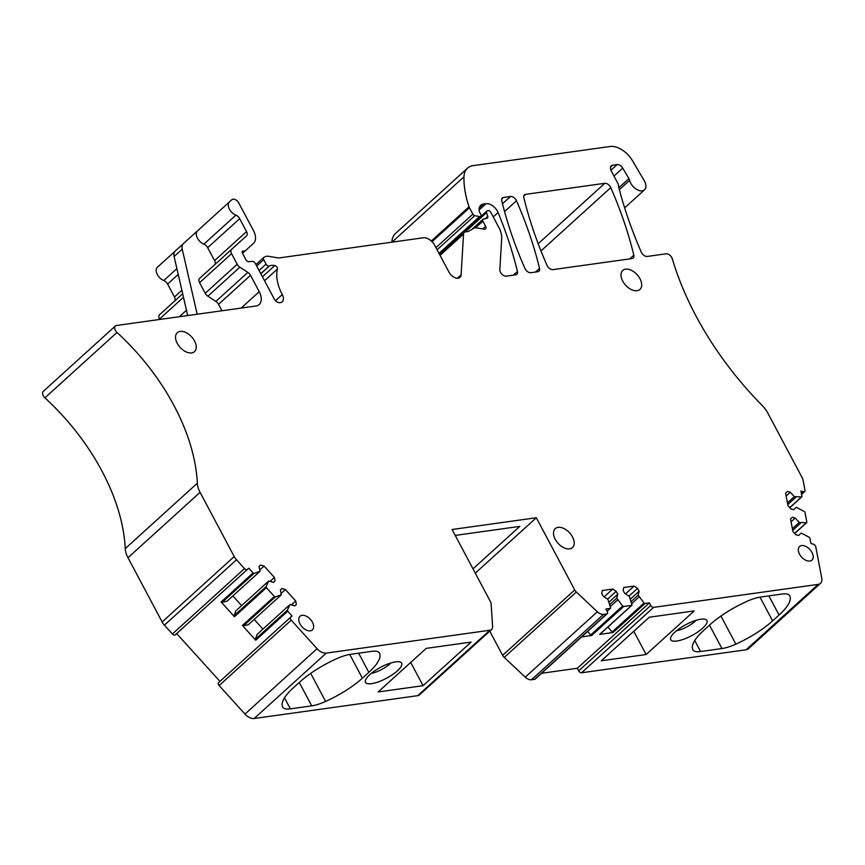 <?xml version="1.0" encoding="UTF-8"?>
<svg xmlns="http://www.w3.org/2000/svg" width="865" height="865" viewBox="0 0 865 865"><rect width="100%" height="100%" fill="white"/><g stroke="black" fill="none" stroke-linecap="round" stroke-linejoin="round"><path stroke-width="1.3" d="M455.217 535.413L519.789 526.396L472.993 568.846M475.274 573.138L536.332 517.746L452.081 529.51L490.466 601.705A5.114 3.125 47.8 0 1 491.147 603.921L492.585 626.401A7.677 4.682 47.8 0 1 491.547 629.493A7.677 4.682 47.8 0 1 489.817 630.261L326.267 653.107A10.229 6.239 47.8 0 1 317.066 648.685L291.224 620.162A2.563 1.557 47.8 0 1 290.662 617.221L292.056 615.966L287.721 611.187A1.027 0.627 47.8 0 1 287.385 610.182L290.067 604.484L294.814 605.889L296.371 604.473L295.7 600.937L285.396 589.562L281.947 588.546L280.379 589.962L281.947 588.546M534.592 679.328L606.679 613.934A2.563 1.557 47.8 0 0 607.252 613.674L535.165 679.079A2.563 1.557 47.8 0 1 534.592 679.328L531.456 679.771A7.677 4.682 47.8 0 1 525.25 677.165L504.241 657.422A5.114 3.125 47.8 0 1 502.63 655.324L489.752 631.115M502.63 655.324L574.717 589.93L536.332 517.746M574.717 589.93A5.114 3.125 47.8 0 0 576.328 592.017L597.337 611.771A7.677 4.682 47.8 0 0 603.543 614.377L606.679 613.934M607.252 613.674A2.563 1.557 47.8 0 0 607.262 611.544L605.889 608.96L610.236 608.355A1.027 0.627 47.8 0 0 610.582 607.663L607.954 599.423L603.219 596.266L601.672 593.368L602.375 590.492L612.734 589.043L616.183 591.336L617.718 594.244L616.767 598.191L622.659 605.976A1.027 0.627 47.8 0 0 623.633 606.484L631.645 605.359A1.027 0.627 47.8 0 0 631.991 604.678L629.363 596.428L624.627 593.282L623.081 590.373L623.784 587.497L634.142 586.059L637.591 588.351L639.138 591.249L638.175 595.207L644.068 602.991A1.027 0.627 47.8 0 0 645.041 603.489L649.399 602.883L650.772 605.468A2.563 1.557 47.8 0 0 653.637 607.371L818.193 584.383A10.229 6.239 47.8 0 0 820.496 583.356A10.229 6.239 47.8 0 0 821.75 578.188L815.792 546.885A2.563 1.557 47.8 0 0 813.36 544.204L810.916 543.49L809.921 538.246A1.027 0.627 47.8 0 0 809.207 537.284L801.26 533.078L798.557 535.511L795.811 534.7L792.902 531.488L790.524 519L792.481 517.227L790.524 519M794.643 533.413L806.429 522.72L799.238 522.46L795.227 518.038L792.481 517.227M806.429 522.72A1.027 0.627 47.8 0 0 806.84 522.092L805.001 512.448A1.027 0.627 47.8 0 0 804.288 511.485L796.341 507.279L793.648 509.712L790.902 508.901L787.983 505.69L785.604 493.201L787.572 491.428L785.604 493.201M789.734 507.614L801.52 496.921L794.319 496.661L790.318 492.239L787.572 491.428M801.52 496.921A1.027 0.627 47.8 0 0 801.931 496.294L800.925 491.061L803.369 491.774A2.563 1.557 47.8 0 0 804.688 491.59A2.563 1.557 47.8 0 0 805.001 490.293L803.163 480.616A10.229 6.239 47.8 0 0 801.931 477.242L767.785 413.027A20.468 12.478 47.8 0 0 762.26 405.555A245.617 149.775 47.8 0 1 697.406 318.612A245.617 149.775 47.8 0 1 672.321 258.819A5.114 3.125 47.8 0 0 666.093 253.802L647.247 256.44A5.114 3.125 47.8 0 1 641.279 252.137A372.739 227.3 47.8 0 1 618.864 187.759L628.92 178.623L622.724 168.113A5.114 3.125 47.8 0 0 617.145 164.577L612.647 165.204A6.141 3.741 47.8 0 0 611.263 165.821A6.141 3.741 47.8 0 0 611.252 170.946L617.87 183.402A5.114 3.125 47.8 0 1 618.562 185.737A10.65 6.498 47.8 0 0 618.864 187.759M619.362 189.662L629.634 180.342A5.114 3.125 47.8 0 0 628.92 178.623M629.634 180.342A10.229 6.239 47.8 0 0 632.531 185.845A10.229 6.239 47.8 0 0 644.533 189.824A10.229 6.239 47.8 0 0 644.252 180.72L632.434 160.652A20.468 12.478 47.8 0 0 610.095 146.499L473.231 165.615A25.582 15.602 47.8 0 0 467.478 168.188A25.582 15.602 47.8 0 0 463.964 176.838A97.226 59.285 47.8 0 0 469.046 206.778A5.114 3.125 47.8 0 0 469.468 207.751L472.863 214.131A2.044 1.243 47.8 0 0 474.723 215.644L479.567 216.574A2.563 1.557 47.8 0 0 480.68 216.337A2.563 1.557 47.8 0 0 480.691 214.206L479.524 212.012A2.563 1.557 47.8 0 1 479.199 211.092A12.294 7.493 47.8 0 1 480.778 205.264A12.294 7.493 47.8 0 1 483.535 204.032L486.011 203.686A10.229 6.239 47.8 0 1 498.067 212.531A358.186 218.423 47.8 0 1 517.443 271.469A5.114 3.125 47.8 0 1 516.859 274.302A5.114 3.125 47.8 0 1 515.713 274.81L506.241 276.14A5.114 3.125 47.8 0 1 501.895 274.194A5.114 3.125 47.8 0 1 499.819 269.653L501.689 238.34A20.468 12.478 47.8 0 0 498.964 227.69L490.714 212.185A2.044 1.243 47.8 0 0 488.422 210.66L487.373 210.801A2.563 1.557 47.8 0 0 486.8 211.06A2.563 1.557 47.8 0 0 486.552 212.628L487.719 216.445A2.563 1.557 47.8 0 1 487.482 218.012A2.563 1.557 47.8 0 1 487.049 218.24L483.221 219.256A2.044 1.243 47.8 0 0 482.875 219.429A2.044 1.243 47.8 0 0 482.865 221.137L485.611 226.306A3.071 1.871 47.8 0 1 485.611 228.868A3.071 1.871 47.8 0 1 484.335 229.16L476.053 227.798A5.114 3.125 47.8 0 0 474.269 228.046L468.635 231.301A5.114 3.125 47.8 0 1 467.814 231.571L465.392 231.906A5.114 3.125 47.8 0 0 464.246 232.415A5.114 3.125 47.8 0 0 463.543 234.026L461.11 274.832A8.185 4.995 47.8 0 1 459.985 277.406A8.185 4.995 47.8 0 1 448.967 272.118L434.771 245.433A10.229 6.239 47.8 0 0 423.288 237.788L279.579 257.867A10.229 6.239 47.8 0 1 277.633 257.824L268.474 256.31A10.229 6.239 47.8 0 0 264.895 256.808L263.879 257.392A2.563 1.557 47.8 0 0 263.706 257.521A2.563 1.557 47.8 0 0 263.706 259.651L266.085 264.128A2.563 1.557 47.8 0 0 269.199 265.977L269.642 265.815A16.37 9.98 47.8 0 1 274.81 265.566A2.563 1.557 47.8 0 1 277.427 269.047A40.936 24.966 47.8 0 0 282.271 294.576A8.596 5.244 47.8 0 1 282.25 301.744A8.596 5.244 47.8 0 1 280.314 302.609L279.903 302.674A5.114 3.125 47.8 0 1 274.162 298.847L255.251 263.295A2.563 1.557 47.8 0 0 252.45 261.381L248.774 261.706A2.563 1.557 47.8 0 1 245.963 259.781L242.535 253.326L253.413 243.443A15.354 9.364 47.8 0 0 253.467 230.62L238.772 202.994A5.114 3.125 47.8 0 0 231.885 199.685L229.452 201.88A8.704 5.309 47.8 0 0 229.225 208.746A8.704 5.309 47.8 0 0 235.886 215.126A5.114 3.125 47.8 0 1 239.681 218.65L246.557 231.593A5.114 3.125 47.8 0 1 246.536 235.864L231.593 249.38A5.114 3.125 47.8 0 0 231.571 253.65L237.205 264.247A5.114 3.125 47.8 0 0 239.875 267.177L247.855 272.399A5.114 3.125 47.8 0 1 250.526 275.329L259.219 291.689A15.354 9.364 47.8 0 1 259.176 304.502A15.354 9.364 47.8 0 1 255.726 306.048L116.494 325.5A5.114 3.125 47.8 0 0 115.337 326.008A5.114 3.125 47.8 0 0 117.002 332.441A173.973 106.092 47.8 0 1 166.685 392.753A173.973 106.092 47.8 0 1 197.339 483.211A20.468 12.478 47.8 0 0 200.075 492.336L234.22 556.552A10.229 6.239 47.8 0 0 236.502 559.774L244.492 568.597A2.563 1.557 47.8 0 0 247.368 569.451L248.763 568.186L253.088 572.965A1.027 0.627 47.8 0 0 254.061 573.398L260.008 571.3L259.078 566.445L260.646 565.04L264.095 566.056L274.4 577.431L275.07 580.966L273.513 582.372L268.766 580.977L266.085 586.675A1.027 0.627 47.8 0 0 266.42 587.681L274.389 596.482A1.027 0.627 47.8 0 0 275.362 596.904L281.309 594.817L280.379 589.962M243.119 250.937A2.563 1.557 47.8 0 0 242.546 251.196A2.563 1.557 47.8 0 0 242.535 253.326L245.941 250.19A5.114 3.125 47.8 0 1 244.795 250.699L242.232 251.737M218.575 682.626L290.662 617.221L218.575 682.626A2.563 1.557 47.8 0 0 219.137 685.567L244.979 714.079A10.229 6.239 47.8 0 0 254.18 718.501L326.267 653.107M639.981 278.725A12.791 7.796 47.8 0 0 622.757 270.453A12.791 7.796 47.8 0 0 622.713 281.136A12.791 7.796 47.8 0 0 639.949 289.407A12.791 7.796 47.8 0 0 639.981 278.725M312.427 622.216A9.212 5.612 47.8 0 0 300.025 616.269A9.212 5.612 47.8 0 0 300.004 623.957A9.212 5.612 47.8 0 0 312.406 629.904A9.212 5.612 47.8 0 0 312.427 622.216M546.994 265.317A5.114 3.125 47.8 0 0 552.962 269.61L632.11 258.559A5.114 3.125 47.8 0 0 633.256 258.04A5.114 3.125 47.8 0 0 633.829 255.207A358.186 218.423 47.8 0 0 610.777 187.608A5.114 3.125 47.8 0 0 604.797 183.304L525.574 194.365A5.114 3.125 47.8 0 0 524.428 194.885A5.114 3.125 47.8 0 0 523.855 197.717A358.186 218.423 47.8 0 0 546.994 265.317M524.893 268.399A5.114 3.125 47.8 0 0 530.861 272.702L537.814 271.729A5.114 3.125 47.8 0 0 538.96 271.21A5.114 3.125 47.8 0 0 539.544 268.388A358.186 218.423 47.8 0 0 516.481 200.777A5.114 3.125 47.8 0 0 510.501 196.474L503.473 197.458A5.114 3.125 47.8 0 0 502.327 197.966A5.114 3.125 47.8 0 0 501.754 200.81A358.186 218.423 47.8 0 0 524.893 268.399M799.541 554.173A9.212 5.612 47.8 0 0 811.943 560.12A9.212 5.612 47.8 0 0 811.976 552.432A9.212 5.612 47.8 0 0 799.574 546.485A9.212 5.612 47.8 0 0 799.541 554.173M555.233 539.327A12.791 7.796 47.8 0 0 572.457 547.588A12.791 7.796 47.8 0 0 572.489 536.916A12.791 7.796 47.8 0 0 555.265 528.645A12.791 7.796 47.8 0 0 555.233 539.327M194.528 340.951A12.791 7.796 47.8 0 0 177.303 332.679A12.791 7.796 47.8 0 0 177.26 343.362A12.791 7.796 47.8 0 0 194.495 351.633A12.791 7.796 47.8 0 0 194.528 340.951M649.399 602.883L577.312 668.277L541.566 673.273M607.944 626.974L612.085 632.001A1.027 0.627 47.8 0 0 613.058 632.51L599.661 634.38A1.027 0.627 47.8 0 0 600.018 634.056M587.713 631.396L590.676 634.996A1.027 0.627 47.8 0 0 591.649 635.505L581.658 636.899M577.312 668.277L578.685 670.862A2.563 1.557 47.8 0 0 581.55 672.775L746.106 649.788A10.229 6.239 47.8 0 0 748.409 648.761L820.496 583.356M646.144 654.524L694.195 610.928L649.312 617.199L601.251 660.795L646.144 654.524L633.785 631.288M675.003 632.055A20.468 6.228 152 0 0 670.516 638.554A20.468 6.228 152 0 0 682.193 639.732A20.468 6.228 152 0 0 702.629 628.195A20.468 6.228 152 0 0 706.045 619.664A20.468 6.228 152 0 0 675.003 632.055M779.062 615.047L772.618 620.886A51.165 15.559 152 0 1 735.856 644.133A25.582 7.774 152 0 1 721.951 648.545L700.585 651.529A25.582 7.774 152 0 1 693.125 650.102A51.165 15.559 152 0 1 692.908 649.734A51.165 15.559 152 0 1 703.559 630.542L709.992 624.692A51.165 15.559 152 0 1 746.755 601.445A25.582 7.774 152 0 1 760.659 597.034L782.025 594.05A25.582 7.774 152 0 1 789.486 595.477A51.165 15.559 152 0 1 789.702 595.844A51.165 15.559 152 0 1 779.062 615.047L768.866 595.888M467.478 168.188L395.402 233.582A25.582 15.602 47.8 0 0 391.877 242.178M214.79 264.614A5.114 3.125 47.8 0 0 214.563 260.614L207.687 247.671A5.114 3.125 47.8 0 0 203.891 244.146A8.704 5.309 47.8 0 1 197.231 237.767A8.704 5.309 47.8 0 1 197.469 230.901A8.704 5.309 47.8 0 0 197.469 230.901L183.402 243.616A10.229 6.239 47.8 0 0 182.223 249.163L197.198 314.222M157.365 267.274L174.946 251.326L157.365 267.274A8.704 5.309 47.8 0 0 157.138 274.14A8.704 5.309 47.8 0 0 163.799 280.53L176.903 268.637M174.698 300.998A5.114 3.125 47.8 0 0 174.471 296.987L167.594 284.044A5.114 3.125 47.8 0 0 163.799 280.53M159.506 314.774L182.688 293.743L159.506 314.774A5.114 3.125 47.8 0 0 159.495 319.044L159.711 319.455M115.337 326.008L43.25 391.413A5.114 3.125 47.8 0 0 44.915 397.835L117.002 332.441M248.763 568.186L175.281 634.845A2.563 1.557 47.8 0 1 172.416 633.991L164.415 625.168A10.229 6.239 47.8 0 1 162.133 621.946L127.988 557.73A20.468 12.478 47.8 0 1 125.252 548.605A173.973 106.092 47.8 0 0 94.599 458.147A173.973 106.092 47.8 0 0 44.915 397.835M176.676 633.591L219.959 681.361M280.379 595.65L248.396 624.671L243.379 625.925A1.027 0.627 47.8 0 1 242.405 625.492L255.737 640.208L287.721 611.187M259.078 572.143L227.095 601.164L222.078 602.418A1.027 0.627 47.8 0 1 221.105 601.986L234.437 616.702L266.42 587.681M491.547 629.493L419.46 694.887A7.677 4.682 47.8 0 1 417.73 695.655L254.18 718.501M423.072 685.686L378.178 691.957L426.24 648.361L471.122 642.09L423.072 685.686L410.713 662.449M397.37 670.84A20.468 6.228 152 0 0 400.787 662.309A20.468 6.228 152 0 0 369.744 674.7A20.468 6.228 152 0 0 365.257 681.198A20.468 6.228 152 0 0 376.935 682.366A20.468 6.228 152 0 0 397.37 670.84M290.359 708.846A25.582 7.774 152 0 1 282.887 707.408A51.165 15.559 152 0 1 282.671 707.04A51.165 15.559 152 0 1 293.321 687.848L299.766 681.998A51.165 15.559 152 0 1 336.528 658.752A25.582 7.774 152 0 1 350.422 654.34L371.788 651.356A25.582 7.774 152 0 1 379.259 652.783A51.165 15.559 152 0 1 379.476 653.151A51.165 15.559 152 0 1 368.825 672.354L362.381 678.192A51.165 15.559 152 0 1 325.618 701.439A25.582 7.774 152 0 1 311.724 705.862L290.359 708.846L284.499 697.828M604.116 596.861L612.734 589.043M607.554 599.164L616.183 591.336M609.111 602.062L617.718 594.244M609.76 604.548L616.767 598.191M610.301 606.603L617.675 599.91M625.525 593.877L634.142 586.059M628.974 596.169L637.591 588.351M630.52 599.067L639.138 591.249M631.169 601.553L638.175 595.207M631.71 603.619L639.084 596.926M791.053 521.822L795.227 518.038M792.372 528.699L799.238 522.46M792.686 530.364L800.86 522.947M786.144 496.023L790.318 492.239M787.453 502.9L794.319 496.661M787.766 504.565L795.951 497.148M199.599 278.4L231.593 249.38L199.61 278.4A5.114 3.125 47.8 0 0 199.599 278.4A5.114 3.125 47.8 0 0 199.588 282.671L205.221 293.267A5.114 3.125 47.8 0 0 207.892 296.198L239.875 267.177M221.948 310.762L218.531 304.35A5.114 3.125 47.8 0 0 215.861 301.42L207.892 296.198M227.095 601.164L260.008 571.3M259.078 566.456L260.646 565.04M259.749 569.992L264.095 566.056M232.869 595.92L241.627 605.587M270.075 581.356L274.4 577.431M234.437 616.702A1.027 0.627 47.8 0 1 234.101 615.696L235.853 610.831L267.836 581.81M248.396 624.671L281.309 594.817M281.06 593.498L285.396 589.562M254.169 619.427L262.928 629.104M291.375 604.873L295.7 600.937M255.737 640.208A1.027 0.627 47.8 0 1 255.402 639.203L257.154 634.337L289.137 605.316M676.549 630.726A15.354 4.671 152 0 0 695.211 621.221A15.354 4.671 152 0 0 696.184 620.291M175.292 250.98L183.402 243.616L175.292 250.969A10.229 6.239 47.8 0 0 175.292 250.98A10.229 6.239 47.8 0 0 174.103 256.516L187.705 315.552M371.29 673.37A15.354 4.671 152 0 0 389.953 663.866A15.354 4.671 152 0 0 390.926 662.936M504.241 657.422L576.328 592.017M525.25 677.165L597.337 611.771M531.456 679.771L603.543 614.377M613.058 632.51L645.041 603.489M599.661 634.38L631.645 605.359M591.649 635.505L623.633 606.484M607.089 611.209L610.236 608.355M578.685 670.862L650.772 605.468M581.55 672.775L653.637 607.371M746.106 649.788L818.193 584.383M801.401 493.558L803.369 491.774M391.953 242.168L463.964 176.838M431.3 241.021L469.046 206.778M432.024 241.713L469.468 207.751M435.938 247.628L472.863 214.131M437.095 249.79L474.723 215.644M438.998 253.38L479.567 216.574M479.286 207.892L483.535 204.032M479.091 209.968L486.011 203.686M493.234 216.92L498.067 212.531M513.399 275.135L517.443 271.469M465.284 231.928L486.552 212.628M485.2 218.726L487.719 216.445M475.577 227.755L482.865 221.137M482.757 228.901L485.611 226.306M440.047 255.348L463.543 234.026M457.315 278.271L461.11 274.832M256.7 266.009L263.706 259.651M259.078 270.486L266.085 264.128M260.754 273.643L269.199 265.977M260.841 273.794L269.642 265.815M262.43 276.8L274.81 265.566M264.528 280.747L277.427 269.047M275.524 300.696L282.271 294.576M242.351 252.915L244.795 250.699M242.514 253.294L245.941 250.19M197.469 230.89L229.452 201.88L197.469 230.901M167.594 284.044L178.222 274.4M174.471 296.987L181.877 290.262M159.495 319.044L183.499 297.268M179.379 316.709L186.483 310.265M186.353 315.736L187.51 314.687M125.252 548.605L197.339 483.211M127.988 557.73L200.075 492.336M162.133 621.946L234.22 556.552M164.415 625.168L236.502 559.774M172.416 633.991L244.492 568.597M175.281 634.845L247.368 569.451M242.405 625.492L274.389 596.482M221.105 601.986L253.088 572.965M219.137 685.567L291.224 620.162M244.979 714.079L317.066 648.685M417.73 695.655L489.817 630.261M523.801 195.977L525.574 194.365M538.181 243.735L604.797 183.304M540.971 250.926L610.777 187.608M629.785 258.873L633.829 255.207M501.7 199.069L503.473 197.458M502.479 203.751L510.501 196.474M504.555 211.59L516.481 200.777M535.5 272.053L539.544 268.388M590.676 634.996L622.659 605.976M612.085 632.001L644.068 602.991M610.517 167.129L612.647 165.204M610.906 170.232L617.145 164.577M613.966 176.06L622.724 168.113M203.891 244.146L235.886 215.126M207.687 247.671L239.681 218.65M214.563 260.614L246.557 231.593M199.588 282.671L231.571 253.65M205.221 293.267L237.205 264.247M215.861 301.42L247.855 272.399M218.531 304.35L250.526 275.329M241.151 308.081L259.219 291.689M222.078 602.418L254.061 573.398M234.101 615.696L266.085 586.675M243.379 625.925L275.362 596.904M255.402 639.203L287.385 610.182M772.618 620.886L759.989 597.142M735.856 644.133L720.934 616.064M721.951 648.545L709.505 625.135M700.585 651.529L694.736 640.522M693.125 650.102L692.724 649.345M174.103 256.516L182.223 249.163M311.724 705.862L299.268 682.442M282.887 707.408L282.487 706.651M368.825 672.354L358.64 653.194M362.381 678.192L349.752 654.448M325.618 701.439L310.697 673.37M801.574 494.423L804.688 491.59M624.638 207.881L644.533 189.824M439.279 253.899L480.68 216.337M439.377 254.083L486.8 211.06M471.825 229.452L482.875 219.429M439.701 254.688L464.246 232.415M255.932 264.571L263.706 257.521M607.122 611.285L610.463 608.246M599.888 634.283L631.872 605.262M794.719 533.5L806.721 522.611M789.81 507.701L801.801 496.813"/></g></svg>

